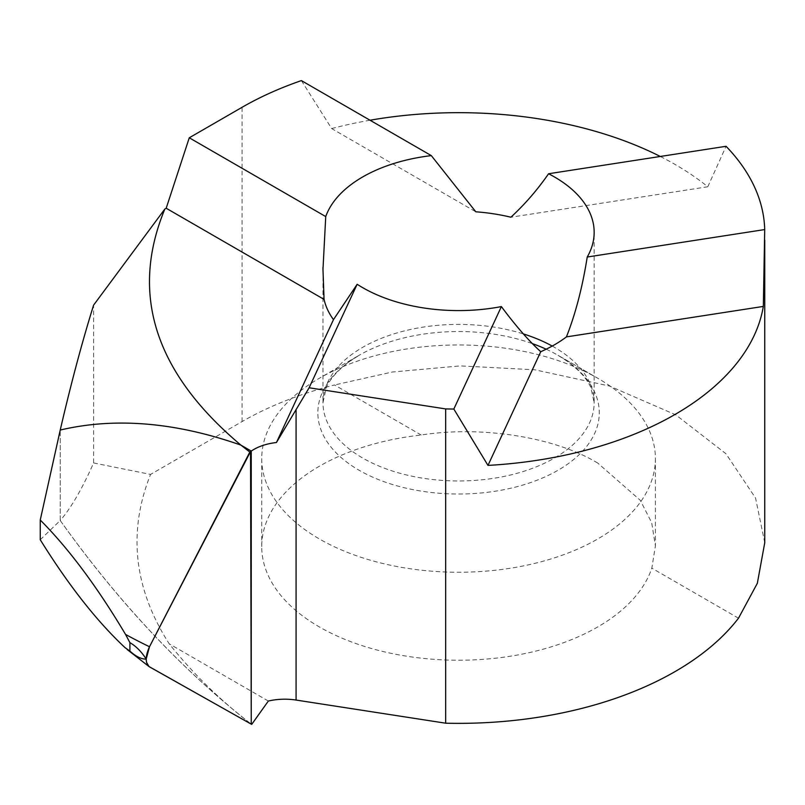 <?xml version="1.0" encoding="UTF-8"?>
<svg xmlns="http://www.w3.org/2000/svg" width="805" height="805" viewBox="0 0 805 805"><rect width="100%" height="100%" fill="white"/><g stroke="black" fill="none" stroke-linecap="round" stroke-linejoin="round"><path stroke-width="0.6" stroke-dasharray="4.03 3.02" d="M40.25 539.742L60.234 520.503C117.963 601.647 181.638 669.529 251.251 724.148C181.85 669.659 118.184 601.788 60.234 520.503C70.991 508.096 82.11 488.917 93.601 462.956L93.601 305.125M60.234 520.503L60.234 430.041L60.234 520.503M93.601 462.956L150.565 474.417C127.613 531.934 133.821 588.395 169.191 643.799C193.643 674.349 221.144 701.215 251.693 724.399M546.162 349.199A140.724 81.245 180 0 1 558.076 355.337L597.753 378.249A196.833 113.636 180 0 1 655.401 458.598A196.833 113.636 180 0 1 533.896 563.591A196.833 113.636 180 0 1 319.384 538.958A196.833 113.636 180 0 1 261.736 458.598A196.833 113.636 180 0 1 319.384 378.249A196.833 113.636 180 0 1 597.753 378.249L558.076 355.337A140.724 81.245 180 0 1 558.066 470.231A140.724 81.245 180 0 1 359.06 470.231A140.724 81.245 180 0 1 359.06 355.337A140.724 81.245 180 0 1 532.346 343.604M597.753 463.076C554.957 437.095 481.793 425.473 421.196 435.012A196.833 113.636 0 0 0 261.736 546.585A196.833 113.636 0 0 0 319.384 626.944A196.833 113.636 0 0 0 516.206 655.24A196.833 113.636 0 0 0 651.819 568.159L655.401 545.971L651.688 522.697L640.277 500.287L597.753 463.076M301.392 80.601L331.66 128.569L475.805 211.796M660.311 156.472A306.182 176.768 180 0 1 707.796 186.76L510.883 217.219M331.66 128.569A306.182 176.768 180 0 1 370.028 120.227M738.497 618.2L651.819 568.159M421.196 435.012L334.518 384.971A306.182 176.768 0 0 0 242.064 421.589L150.565 474.417M764.75 542.711L755.563 498.064L725.959 453.748L675.777 414.857L609.445 386.028L534.792 369.787L460.279 365.893L392.367 372.011L334.518 384.971M268.347 701.044L169.191 643.799M707.796 186.76L726.07 146.299M552.21 346.059A135.592 78.286 180 0 1 554.444 347.327A135.592 78.286 180 0 1 594.16 402.681A135.592 78.286 180 0 1 510.461 475.01A135.592 78.286 180 0 1 362.683 458.035A135.592 78.286 180 0 1 322.976 402.681A135.592 78.286 180 0 1 523.361 333.914M242.064 421.589L242.064 107.307M125.067 647.663A633.444 401.937 5.5 0 0 149.499 666.862M322.976 269.484L322.976 402.681L326.156 388.08C329.396 379.739 337.043 370.974 349.078 361.787L359.06 355.337L319.384 378.249M558.076 355.337L568.048 361.787C580.093 370.974 587.741 379.739 590.981 388.08L594.16 402.681L594.16 232.303M261.736 458.598L261.736 546.585M655.401 458.598L655.401 545.971M126.335 648.82L127.26 649.585"/><path stroke-width="1.21" d="M548.577 173.749L726.07 146.299A306.182 176.768 180 0 1 764.71 229.566L763.331 306.423A306.182 176.768 180 0 1 487.981 465.401L453.829 409.051A306.182 176.768 180 0 1 445.668 408.92L309.11 387.789L276.447 442.519A43.742 25.257 0 0 0 251.251 451.082L240.896 445.105C154.973 372.856 129.625 294.157 164.854 209.028L166.192 208.243L324.073 299.4L322.976 269.484L325.733 216.575A135.592 78.286 180 0 1 431.319 155.617L475.805 211.796A135.592 78.286 180 0 1 510.883 217.219C524.749 204.45 537.317 189.96 548.577 173.749A135.592 78.286 180 0 1 554.444 176.949A135.592 78.286 180 0 1 594.16 232.303A135.592 78.286 180 0 1 587.227 257.026C582.458 287.224 575.525 313.849 566.428 336.893A135.592 78.286 180 0 1 540.749 351.715C528.774 340.837 515.653 325.794 501.384 306.584A135.592 78.286 180 0 1 362.683 287.657A135.592 78.286 180 0 1 357.158 284.266L333.471 319.645A135.592 78.286 180 0 1 324.073 299.4M276.447 442.519L333.471 319.645M164.854 209.028L93.601 305.125C82.1 342.055 70.971 383.693 60.234 430.041L40.25 520.02L40.25 539.742C68.576 585.305 96.852 621.279 125.067 647.663L129.907 651.084C136.015 656.598 141.449 659.265 146.188 659.084C141.489 651.698 136.065 646.224 129.907 642.642L125.54 634.41C97.214 586.815 68.787 548.688 40.25 520.02M764.75 240.222L764.75 542.711L757.344 583.283L738.497 618.2A306.182 176.768 0 0 1 445.668 723.202L296.079 700.058A43.742 25.257 180 0 0 268.347 701.044L251.693 724.399L251.251 724.148L251.251 451.082L249.832 452.058L240.896 445.105C175.45 422.162 115.226 417.141 60.234 430.041C115.175 417.141 175.399 422.162 240.896 445.105L251.251 451.082L251.251 724.148L148.965 666.52L146.53 662.334L146.188 659.084L149.499 646.737L249.832 452.058M763.331 306.423L566.428 336.893M487.981 465.401L540.749 351.715M370.028 120.227A306.182 176.768 180 0 1 660.311 156.472M166.192 208.243L189.276 137.786L242.064 107.307A306.182 176.768 180 0 1 301.392 80.601L431.319 155.617M189.276 137.786L325.733 216.575M764.71 229.566L587.227 257.026M309.11 387.789L357.158 284.266M453.829 409.051L501.384 306.584M445.668 723.202L445.668 408.92M129.907 651.084L129.907 642.642M250.536 451.565L149.499 646.737C145.111 656.467 145.111 663.169 149.499 666.862L251.251 724.148L250.536 451.565M523.361 333.914A135.592 78.286 180 0 1 552.21 346.059M532.346 343.604A140.724 81.245 180 0 1 546.162 349.199M296.079 700.058L296.079 409.403M125.54 634.41A633.455 325.492 -4.9 0 0 149.499 646.737M322.976 267.361L322.976 269.484M127.26 649.585L148.955 666.51"/></g></svg>
